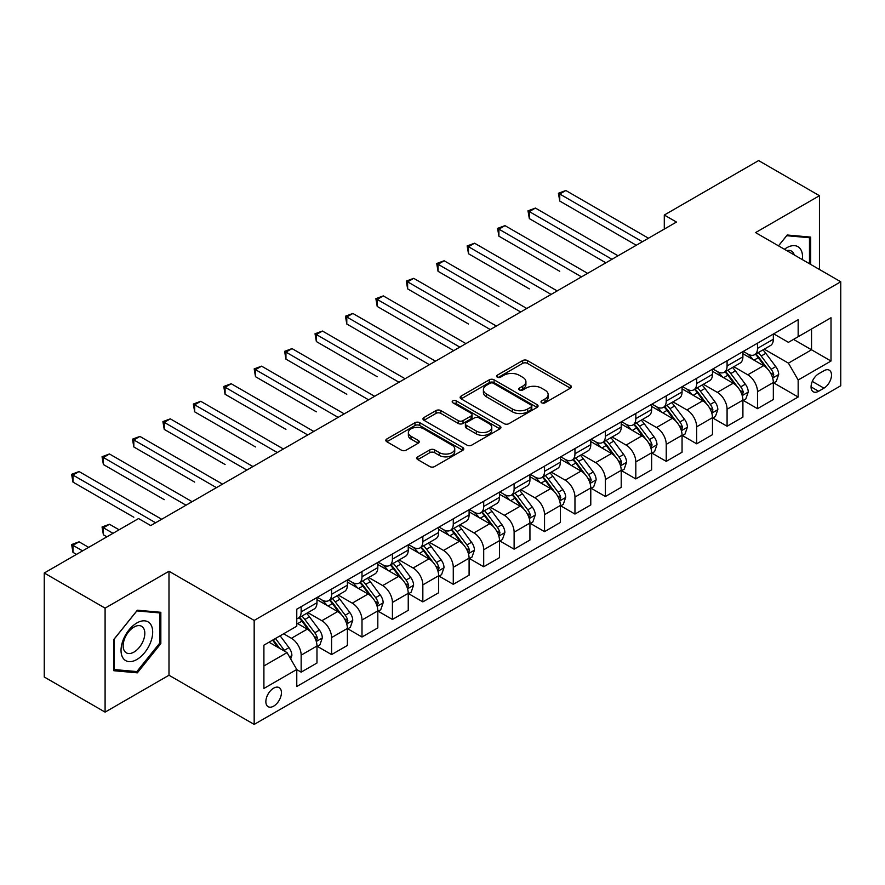 <?xml version="1.0" encoding="UTF-8"?>
<svg xmlns="http://www.w3.org/2000/svg" width="885" height="885" viewBox="0 0 885 885"><rect width="100%" height="100%" fill="white"/><g stroke="black" fill="none" stroke-linecap="round" stroke-linejoin="round"><path stroke-width="1.33" d="M541.686 402.808A2.367 1.361 0 0 0 545.038 402.808L570.416 388.15A3.374 1.947 0 0 0 571.411 386.778A3.374 1.947 0 0 0 570.416 385.395L527.416 360.571A3.374 1.947 0 0 0 522.637 360.571L497.248 375.218A2.367 1.361 0 0 0 496.562 376.191A2.367 1.361 0 0 0 497.248 377.154A2.367 1.361 0 0 0 500.6 377.154L503.886 375.251A10.808 6.239 0 0 1 519.174 375.251L522.758 377.32A10.808 6.239 0 0 1 525.922 381.734A10.808 6.239 0 0 1 522.758 386.148L519.473 388.05A2.367 1.361 0 0 0 518.776 389.013A2.367 1.361 0 0 0 519.473 389.975A2.367 1.361 0 0 0 522.814 389.975L526.099 388.084A10.808 6.239 0 0 1 541.388 388.084L544.972 390.152A10.808 6.239 0 0 1 548.147 394.566A10.808 6.239 0 0 1 544.972 398.98L541.686 400.872A2.367 1.361 0 0 0 541 401.845A2.367 1.361 0 0 0 541.686 402.808L541.686 400.872M273.642 706.153A11.018 6.361 120 0 0 280.844 696.451A11.018 6.361 120 0 0 279.151 687.623A11.018 6.361 120 0 0 273.642 688.165A11.018 6.361 120 0 0 266.451 697.878A11.018 6.361 120 0 0 268.144 706.695A11.018 6.361 120 0 0 273.642 706.153M417.753 456.837A3.374 1.947 0 0 0 416.769 458.22A3.374 1.947 0 0 0 417.753 459.603L429.822 466.561A3.374 1.947 0 0 0 434.601 466.561L462.789 450.288A3.374 1.947 0 0 0 463.784 448.916A3.374 1.947 0 0 0 462.789 447.533L419.789 422.709A3.374 1.947 0 0 0 415.01 422.709L386.822 438.982A3.374 1.947 0 0 0 385.827 440.354A3.374 1.947 0 0 0 386.822 441.737L401.392 450.155A3.374 1.947 0 0 0 406.171 450.155L418.24 443.186A3.374 1.947 0 0 0 419.224 441.803A3.374 1.947 0 0 0 418.24 440.431L411.005 436.261A9.038 5.221 0 0 1 408.361 432.566A9.038 5.221 0 0 1 413.937 427.743A9.038 5.221 0 0 1 423.793 428.882L452.102 445.221A9.038 5.221 0 0 1 454.746 448.916A9.038 5.221 0 0 1 449.171 453.728A9.038 5.221 0 0 1 439.314 452.6L434.601 449.879A3.374 1.947 0 0 0 429.822 449.879L417.753 456.837L417.753 459.603M168.991 571.256L105.094 608.139L44.25 573.004L44.25 676.992L105.094 712.126L168.991 675.244L254.172 724.417L254.172 620.429L168.991 571.256L168.991 675.244M819.455 269.482L819.455 195.707L755.558 232.6L840.75 281.773L254.172 620.429M819.455 195.707L758.6 160.583L664.292 215.033L664.292 229.082M44.25 573.004L138.569 518.555L150.738 525.579L676.461 222.058L664.292 215.033M504.118 423.672A3.374 1.947 0 0 0 508.897 423.672L537.095 407.399A3.374 1.947 0 0 0 538.08 406.016A3.374 1.947 0 0 0 537.095 404.633L494.084 379.809A3.374 1.947 0 0 0 489.305 379.809L461.118 396.082A3.374 1.947 0 0 0 460.134 397.465A3.374 1.947 0 0 0 461.118 398.847L504.118 423.672M453.817 403.317A2.367 1.361 0 0 1 456.217 403.648L456.217 400.839L499.937 426.083A3.374 1.947 0 0 1 500.932 427.466A3.374 1.947 0 0 1 499.937 428.838L471.749 445.122A3.374 1.947 0 0 1 466.97 445.122L423.97 420.286L423.97 417.532A3.374 1.947 0 0 0 422.975 418.915A3.374 1.947 0 0 0 423.97 420.286M423.97 417.532L436.028 410.563A3.374 1.947 0 0 1 440.807 410.563L458.253 420.64A3.374 1.947 0 0 0 463.032 420.64L471.03 416.016A3.374 1.947 0 0 0 472.026 414.634A3.374 1.947 0 0 0 471.03 413.251L452.877 402.775A2.367 1.361 0 0 1 452.18 401.812A2.367 1.361 0 0 1 453.64 400.551A2.367 1.361 0 0 1 456.217 400.839M823.957 370.726L818.603 373.824A10.675 6.162 120 0 0 811.633 383.227A10.675 6.162 120 0 0 813.271 391.778A10.675 6.162 120 0 0 818.603 391.247L823.957 388.15A10.675 6.162 120 0 0 830.926 378.747A10.675 6.162 120 0 0 829.289 370.195A10.675 6.162 120 0 0 823.957 370.726M254.172 724.417L840.75 385.76L840.75 281.773M773.7 333.844L788.424 342.34L798.159 336.72L798.159 319.717L296.774 609.19L296.774 626.193L263.907 645.165L263.907 688.453L296.774 669.48L296.774 686.483L798.159 397.011L798.159 380.008L788.424 363.138L764.22 349.166M798.159 336.72L831.015 317.748L831.015 361.036L798.159 380.008M105.094 608.139L105.094 712.126M793.535 339.397L811.545 349.796L811.545 328.999L831.015 317.748M788.424 363.138L811.545 349.796L831.015 361.036M263.907 665.962L287.039 652.61L269.018 642.211M296.774 669.613L301.154 672.146L301.154 655.143A13.773 7.954 -120 0 0 291.419 638.284L283.62 633.782M301.154 672.146L316.974 663.009L316.974 646.006A13.773 7.954 -120 0 0 307.239 629.147L296.774 623.106M317.339 646.36L331.576 654.579L331.576 637.576A13.773 7.954 -120 0 0 321.841 620.717L307.858 612.641M331.576 654.579L347.396 645.453L347.396 628.45A13.773 7.954 -120 0 0 337.661 611.579L316.974 599.643M347.761 628.792L361.998 637.012L361.998 620.009A13.773 7.954 -120 0 0 352.263 603.15L338.28 595.085M361.998 637.012L377.818 627.885L377.818 610.882A13.773 7.954 -120 0 0 368.083 594.012L347.396 582.076M378.183 611.236L392.42 619.456L392.42 602.453A13.773 7.954 -120 0 0 382.685 585.582L368.713 577.518M392.42 619.456L408.239 610.318L408.239 593.315A13.773 7.954 -120 0 0 398.504 576.456L377.818 564.508M408.604 593.669L422.842 601.889L422.842 584.885A13.773 7.954 -120 0 0 413.107 568.015L399.135 559.951M422.842 601.889L438.661 592.751L438.661 575.748A13.773 7.954 -120 0 0 428.926 558.889L408.239 546.941M439.026 576.102L453.275 584.321L453.275 567.318A13.773 7.954 -120 0 0 443.54 550.459L429.557 542.383M453.275 584.321L469.094 575.184L469.094 558.181A13.773 7.954 -120 0 0 459.359 541.321L438.661 529.374M469.459 558.535L483.697 566.754L483.697 549.751A13.773 7.954 -120 0 0 473.962 532.892L459.979 524.816M483.697 566.754L499.516 557.627L499.516 540.624A13.773 7.954 -120 0 0 489.781 523.754L469.094 511.818M499.881 540.967L514.119 549.187L514.119 532.184A13.773 7.954 -120 0 0 504.384 515.324L490.401 507.26M514.119 549.187L529.938 540.06L529.938 523.057A13.773 7.954 -120 0 0 520.203 506.187L499.516 494.25M530.303 523.4L544.54 531.631L544.54 514.627A13.773 7.954 -120 0 0 534.805 497.757L520.822 489.693M544.54 531.631L560.36 522.493L560.36 505.49A13.773 7.954 -120 0 0 550.625 488.631L529.938 476.683M560.725 505.844L574.962 514.063L574.962 497.06A13.773 7.954 -120 0 0 565.227 480.19L551.255 472.125M574.962 514.063L590.782 504.926L590.782 487.923A13.773 7.954 -120 0 0 581.047 471.063L560.36 459.116M591.147 488.277L605.395 496.496L605.395 479.493A13.773 7.954 -120 0 0 595.649 462.634L581.677 454.558M605.395 496.496L621.215 487.358L621.215 470.355A13.773 7.954 -120 0 0 611.48 453.496L590.782 441.549M621.58 470.709L635.817 478.929L635.817 461.926A13.773 7.954 -120 0 0 626.082 445.066L612.099 436.991M635.817 478.929L651.637 469.802L651.637 452.788A13.773 7.954 -120 0 0 641.902 435.929L621.215 423.981M652.002 453.142L666.239 461.362L666.239 444.358A13.773 7.954 -120 0 0 656.504 427.499L642.521 419.424M666.239 461.362L682.058 452.235L682.058 435.232A13.773 7.954 -120 0 0 672.323 418.362L651.637 406.425M682.423 435.575L696.661 443.805L696.661 426.802A13.773 7.954 -120 0 0 686.926 409.932L672.943 401.867M696.661 443.805L712.48 434.668L712.48 417.665A13.773 7.954 -120 0 0 702.745 400.805L682.058 388.858M712.845 418.019L727.083 426.238L727.083 409.235A13.773 7.954 -120 0 0 717.348 392.365L703.376 384.3M727.083 426.238L742.902 417.101L742.902 400.097A13.773 7.954 -120 0 0 733.167 383.238L712.48 371.291M743.267 400.451L757.505 408.671L757.505 391.668A13.773 7.954 -120 0 0 747.77 374.809L733.798 366.733M757.505 408.671L773.335 399.533L773.335 382.53A13.773 7.954 -120 0 0 763.6 365.671L742.902 353.723M743.267 351.411L747.77 354.011A13.773 7.954 -120 0 0 754.662 354.686A13.773 7.954 -120 0 0 757.505 348.38L757.505 343.181M712.845 368.968L717.348 371.567A13.773 7.954 -120 0 0 724.24 372.253A13.773 7.954 -120 0 0 727.083 365.947L727.083 360.748M682.423 386.535L686.926 389.135A13.773 7.954 -120 0 0 693.807 389.82A13.773 7.954 -120 0 0 696.661 383.515L696.661 378.315M652.002 404.102L656.504 406.702A13.773 7.954 -120 0 0 663.385 407.388A13.773 7.954 -120 0 0 666.239 401.082L666.239 395.883M621.58 421.669L626.082 424.269A13.773 7.954 -120 0 0 632.963 424.944A13.773 7.954 -120 0 0 635.817 418.649L635.817 413.45M591.147 439.237L595.649 441.836A13.773 7.954 -120 0 0 602.541 442.511A13.773 7.954 -120 0 0 605.395 436.216L605.395 431.017M560.725 456.793L565.227 459.392A13.773 7.954 -120 0 0 572.119 460.078A13.773 7.954 -120 0 0 574.962 453.773L574.962 448.573M530.303 474.36L534.805 476.96A13.773 7.954 -120 0 0 541.686 477.646A13.773 7.954 -120 0 0 544.54 471.34L544.54 466.141M499.881 491.927L504.384 494.527A13.773 7.954 -120 0 0 511.264 495.213A13.773 7.954 -120 0 0 514.119 488.907L514.119 483.708M469.459 509.494L473.962 512.094A13.773 7.954 -120 0 0 480.843 512.78A13.773 7.954 -120 0 0 483.697 506.474L483.697 501.275M439.026 527.062L443.54 529.661A13.773 7.954 -120 0 0 450.421 530.336A13.773 7.954 -120 0 0 453.275 524.042L453.275 518.842M408.604 544.618L413.107 547.218A13.773 7.954 -120 0 0 419.999 547.903A13.773 7.954 -120 0 0 422.842 541.598L422.842 536.399M378.183 562.185L382.685 564.785A13.773 7.954 -120 0 0 389.566 565.471A13.773 7.954 -120 0 0 392.42 559.165L392.42 553.966M347.761 579.752L352.263 582.352A13.773 7.954 -120 0 0 359.144 583.038A13.773 7.954 -120 0 0 361.998 576.732L361.998 571.533M317.339 597.32L321.841 599.919A13.773 7.954 -120 0 0 328.722 600.605A13.773 7.954 -120 0 0 331.576 594.3L331.576 589.1M773.7 382.884L798.159 397.011M754.662 354.686L770.481 345.559A13.773 7.954 -120 0 0 773.335 339.254L773.335 334.054M724.24 372.253L740.059 363.115A13.773 7.954 -120 0 0 742.902 356.821L742.902 351.622M693.807 389.82L709.626 380.683A13.773 7.954 -120 0 0 712.48 374.377L712.48 369.178M663.385 407.388L679.204 398.25A13.773 7.954 -120 0 0 682.058 391.944L682.058 386.745M632.963 424.944L648.782 415.817A13.773 7.954 -120 0 0 651.637 409.512L651.637 404.312M602.541 442.511L618.361 433.384A13.773 7.954 -120 0 0 621.215 427.079L621.215 421.88M572.119 460.078L587.939 450.941A13.773 7.954 -120 0 0 590.782 444.646L590.782 439.447M541.686 477.646L557.506 468.508A13.773 7.954 -120 0 0 560.36 462.202L560.36 457.003M511.264 495.213L527.084 486.075A13.773 7.954 -120 0 0 529.938 479.77L529.938 474.57M480.843 512.78L496.662 503.642A13.773 7.954 -120 0 0 499.516 497.337L499.516 492.137M450.421 530.336L466.24 521.21A13.773 7.954 -120 0 0 469.094 514.904L469.094 509.705M419.999 547.903L435.818 538.766A13.773 7.954 -120 0 0 438.661 532.471L438.661 527.272M389.566 565.471L405.396 556.333A13.773 7.954 -120 0 0 408.239 550.039L408.239 544.839M359.144 583.038L374.963 573.9A13.773 7.954 -120 0 0 377.818 567.595L377.818 562.395M328.722 600.605L344.542 591.468A13.773 7.954 -120 0 0 347.396 585.162L347.396 579.963M296.774 618.726A13.773 7.954 -120 0 0 298.3 618.161L314.12 609.035A13.773 7.954 -120 0 0 316.974 602.729L316.974 597.53M298.3 618.161A13.773 7.954 -120 0 0 301.154 611.867L301.154 606.667M287.039 652.61L296.774 669.48M810.693 264.427L810.693 237.103L787.207 235.001L778.501 245.842L786.721 235.698L809.476 237.733L809.476 263.719M113.855 670.73L137.352 672.832L160.838 643.616L160.838 612.298L137.352 610.196L113.855 639.413L113.855 670.73M159.621 642.908L160.838 643.616M134.863 671.394L137.352 672.832M542.638 403.14L544.972 401.79A10.808 6.239 0 0 0 548.147 397.376L548.147 394.566M525.922 381.734L525.922 384.555A10.808 6.239 0 0 1 522.758 388.969L520.413 390.318M570.371 388.183L527.416 363.381A3.374 1.947 0 0 0 522.637 363.381L498.2 377.486M537.051 407.421L494.084 382.619A3.374 1.947 0 0 0 489.305 382.619L461.162 398.869L461.118 396.082M531.122 406.978A2.367 1.361 0 0 0 531.808 406.016A2.367 1.361 0 0 0 531.122 405.053L493.376 383.26A2.367 1.361 0 0 0 490.024 383.26L486.562 385.252A10.808 6.239 0 0 0 483.398 389.666A10.808 6.239 0 0 0 486.562 394.079L512.36 408.981A10.808 6.239 0 0 0 527.659 408.981L531.122 406.978L531.122 409.788A2.367 1.361 0 0 0 531.808 408.826L531.808 406.016M483.398 389.666L483.398 392.475A10.808 6.239 0 0 0 486.562 396.889L486.562 394.079M531.122 409.788L527.659 411.791A10.808 6.239 0 0 1 512.36 411.791L486.562 396.889M424.015 420.32L436.028 413.372L436.028 410.563M472.026 414.634L472.026 417.443A3.374 1.947 0 0 1 471.03 418.826L463.032 423.45A3.374 1.947 0 0 1 458.253 423.45L440.807 413.372A3.374 1.947 0 0 0 436.028 413.372M456.217 403.648L499.892 428.871M476.351 431.084A9.038 5.221 0 0 0 486.197 432.212A9.038 5.221 0 0 0 491.772 427.389A9.038 5.221 0 0 0 489.128 423.705L479.161 417.941A3.374 1.947 0 0 0 474.382 417.941L466.373 422.565A3.374 1.947 0 0 0 465.388 423.948A3.374 1.947 0 0 0 466.373 425.32L476.351 431.084L476.351 433.893A9.038 5.221 0 0 0 486.197 435.022A9.038 5.221 0 0 0 491.772 430.21L491.772 427.389M465.388 423.948L465.388 426.758A3.374 1.947 0 0 0 466.373 428.141L466.373 425.32M476.351 433.893L466.373 428.141M454.746 448.916L454.746 451.726A9.038 5.221 0 0 1 449.171 456.538A9.038 5.221 0 0 1 439.314 455.41L434.601 452.689A3.374 1.947 0 0 0 429.822 452.689L417.797 459.625M408.361 432.566L408.361 435.376A9.038 5.221 0 0 0 411.005 439.071L411.005 436.261M418.196 443.208L411.005 439.071M462.744 450.321L419.789 425.519A3.374 1.947 0 0 0 415.01 425.519L386.867 441.77M773.335 383.094L776.256 381.413L778.689 374.377A9.127 5.266 -120 0 0 775.769 366.611L765.824 353.336A26.329 15.2 -120 0 0 762.958 349.896M753.069 359.587A26.329 15.2 -120 0 0 747.67 353.945M772.494 377.508L773.755 374.775A9.127 5.266 -120 0 0 771.145 369.288L761.2 356.013A26.329 15.2 -120 0 0 758.334 352.573M755.878 353.978A21.86 12.622 60 0 1 759.463 358.06L767.881 369.299M559.751 271.308L498.908 236.184L498.908 229.149L504.992 225.642L587.618 273.343M755.414 354.254A26.329 15.2 60 0 1 758.279 357.695L764.894 366.523M642.388 241.727L559.751 194.025L565.836 190.507L648.473 238.22M636.304 245.245L559.751 201.05L559.751 194.025L558.413 193.251L565.836 190.507M559.751 201.05L558.413 193.251M742.902 400.662L745.823 398.969L748.256 391.944A9.127 5.266 -120 0 0 745.347 384.178L735.402 370.903A26.329 15.2 -120 0 0 732.526 367.463M722.636 377.154A26.329 15.2 -120 0 0 717.248 371.512M742.072 395.075L743.334 392.332A9.127 5.266 -120 0 0 740.723 386.845L730.778 373.57A26.329 15.2 -120 0 0 727.901 370.129M725.457 371.545A21.86 12.622 60 0 1 729.041 375.627L737.459 386.867M529.33 288.875L468.486 253.741L468.486 246.716L474.57 243.209L557.196 290.911M724.981 371.822A26.329 15.2 60 0 1 727.857 375.262L734.473 384.09M712.48 418.229L715.401 416.536L717.835 409.512A9.127 5.266 -120 0 0 714.925 401.746L704.98 388.471A26.329 15.2 -120 0 0 702.104 385.03M692.214 394.721A26.329 15.2 -120 0 0 686.826 389.079M711.651 412.642L712.912 409.899A9.127 5.266 -120 0 0 710.301 404.412L700.356 391.137A26.329 15.2 -120 0 0 697.48 387.696M695.035 389.112A21.86 12.622 60 0 1 698.619 393.194L707.038 404.423M498.908 306.442L438.053 271.308L438.053 264.283L444.148 260.765L526.774 308.478M694.559 389.389A26.329 15.2 60 0 1 697.435 392.829L704.051 401.657M682.058 435.785L684.979 434.104L687.413 427.079A9.127 5.266 -120 0 0 684.503 419.313L674.558 406.038A26.329 15.2 -120 0 0 671.682 402.598M661.792 412.288A26.329 15.2 -120 0 0 656.404 406.646M681.229 430.198L682.49 427.466A9.127 5.266 -120 0 0 679.879 421.979L669.934 408.704A26.329 15.2 -120 0 0 667.058 405.264M664.613 406.68A21.86 12.622 60 0 1 668.197 410.762L676.616 421.99M468.486 324.01L407.631 288.875L407.631 281.85L413.715 278.332L496.352 326.045M664.137 406.945A26.329 15.2 60 0 1 667.013 410.386L673.618 419.213M611.966 259.294L529.33 211.592L535.414 208.075L618.051 255.787M605.882 262.812L529.33 218.617L529.33 211.592L527.991 210.818L535.414 208.075M529.33 218.617L527.991 210.818M581.533 276.861L497.569 228.385L504.992 225.642M498.908 236.184L497.569 228.385M551.112 294.428L467.147 245.941L474.57 243.209M468.486 253.741L467.147 245.941M651.637 453.352L654.557 451.671L656.991 444.646A9.127 5.266 -120 0 0 654.081 436.88L644.136 423.605A26.329 15.2 -120 0 0 641.26 420.154M631.37 429.856A26.329 15.2 -120 0 0 625.983 424.214M650.807 447.766L652.068 445.033A9.127 5.266 -120 0 0 649.457 439.546L639.512 426.271A26.329 15.2 -120 0 0 636.636 422.831M634.18 424.247A21.86 12.622 60 0 1 637.775 428.318L646.183 439.557M438.053 341.577L453.751 350.637M633.715 424.512A26.329 15.2 60 0 1 636.592 427.953L643.196 436.781M520.69 311.996L436.714 263.509L444.148 260.765M438.053 271.308L436.714 263.509M802.374 259.626A22.368 12.921 120 0 0 800.416 248.995A22.368 12.921 120 0 0 784.442 249.271M794.254 254.935A15.322 8.839 120 0 0 793.214 252.712A15.322 8.839 120 0 0 791.5 251.108A15.322 8.839 120 0 0 786.809 250.632M807.961 236.859L809.476 237.733M136.865 622.963A22.368 12.921 120 0 0 121.035 650.364A22.368 12.921 120 0 0 136.865 659.502A22.368 12.921 120 0 0 152.685 632.1A22.368 12.921 120 0 0 136.865 622.963M133.978 627.067A15.322 8.839 120 0 0 123.977 640.563A15.322 8.839 120 0 0 126.323 652.831A15.322 8.839 120 0 0 133.978 652.079A15.322 8.839 120 0 0 143.989 638.583A15.322 8.839 120 0 0 141.633 626.303A15.322 8.839 120 0 0 133.978 627.067M159.621 643.262L136.865 671.571L114.099 669.547L114.099 639.202L136.865 610.893L159.621 612.918L159.621 643.262M158.105 612.055L159.621 612.918M621.215 470.92L624.135 469.238L626.569 462.202A9.127 5.266 -120 0 0 623.648 454.436L613.703 441.161A26.329 15.2 -120 0 0 610.838 437.721M600.948 447.412A26.329 15.2 -120 0 0 595.55 441.77M620.374 465.333L621.635 462.601A9.127 5.266 -120 0 0 619.024 457.114L609.079 443.839A26.329 15.2 -120 0 0 606.214 440.398M603.758 441.814A21.86 12.622 60 0 1 607.353 445.885L615.761 457.125M407.631 359.133L346.787 324.01L346.787 316.974L352.872 313.467L435.497 361.168M603.293 442.08A26.329 15.2 60 0 1 606.159 445.52L612.774 454.348M590.782 488.487L593.702 486.794L596.136 479.77A9.127 5.266 -120 0 0 593.227 472.004L583.281 458.729A26.329 15.2 -120 0 0 580.416 455.288M570.515 464.979A26.329 15.2 -120 0 0 565.128 459.337M589.952 482.9L591.213 480.157A9.127 5.266 -120 0 0 588.602 474.681L578.657 461.395A26.329 15.2 -120 0 0 575.792 457.954M573.336 459.37A21.86 12.622 60 0 1 576.92 463.452L585.339 474.692M377.209 376.7L316.365 341.566L316.365 334.541L322.45 331.034L405.076 378.736M572.861 459.647A26.329 15.2 60 0 1 575.737 463.087L582.352 471.915M560.36 506.054L563.28 504.361L565.714 497.337A9.127 5.266 -120 0 0 562.805 489.571L552.859 476.296A26.329 15.2 -120 0 0 549.983 472.856M540.093 482.546A26.329 15.2 -120 0 0 534.706 476.904M559.53 500.467L560.791 497.724A9.127 5.266 -120 0 0 558.181 492.237L548.235 478.962A26.329 15.2 -120 0 0 545.359 475.522M542.914 476.938A21.86 12.622 60 0 1 546.499 481.02L554.917 492.248M346.787 394.267L285.944 359.133L285.944 352.108L292.028 348.601L374.654 396.303M542.439 477.214A26.329 15.2 60 0 1 545.315 480.655L551.93 489.482M529.938 523.621L532.858 521.929L535.292 514.904A9.127 5.266 -120 0 0 532.383 507.138L522.438 493.863A26.329 15.2 -120 0 0 519.561 490.423M509.672 500.113A26.329 15.2 -120 0 0 504.284 494.472M529.108 518.035L530.369 515.291A9.127 5.266 -120 0 0 527.759 509.804L517.813 496.529A26.329 15.2 -120 0 0 514.937 493.089M512.492 494.505A21.86 12.622 60 0 1 516.077 498.587L524.495 509.815M316.365 411.835L255.511 376.7L255.511 369.676L261.595 366.158L344.232 413.87M512.017 494.77A26.329 15.2 60 0 1 514.893 498.222L521.497 507.039M499.516 541.178L502.437 539.496L504.87 532.471A9.127 5.266 -120 0 0 501.961 524.705L492.016 511.43A26.329 15.2 -120 0 0 489.139 507.99M479.25 517.681A26.329 15.2 -120 0 0 473.862 512.039M498.686 535.591L499.948 532.858A9.127 5.266 -120 0 0 497.337 527.371L487.392 514.096A26.329 15.2 -120 0 0 484.515 510.656M482.059 512.072A21.86 12.622 60 0 1 485.655 516.143L494.073 527.383M285.932 429.391L225.089 394.267L225.089 387.243L231.173 383.725L313.81 431.438M481.595 512.338A26.329 15.2 60 0 1 484.471 515.778L491.075 524.606M490.268 329.552L406.292 281.076L413.715 278.332M407.631 288.875L406.292 281.076M459.846 347.119L377.209 299.418L383.293 295.9L465.93 343.612M453.762 350.637L377.209 306.442L377.209 299.418L375.871 298.643L383.293 295.9M377.209 306.442L375.871 298.643M429.413 364.686L345.449 316.21L352.872 313.467M346.787 324.01L345.449 316.21M398.991 382.254L315.027 333.767L322.45 331.034M316.365 341.566L315.027 333.767M368.569 399.821L284.605 351.334L292.028 348.601M285.944 359.133L284.605 351.334M469.094 558.745L472.015 557.063L474.448 550.039A9.127 5.266 -120 0 0 471.528 542.262L461.594 528.987A26.329 15.2 -120 0 0 458.718 525.546M448.828 535.237A26.329 15.2 -120 0 0 443.429 529.595M468.265 553.158L469.515 550.426A9.127 5.266 -120 0 0 466.904 544.939L456.959 531.664A26.329 15.2 -120 0 0 454.094 528.223M451.638 529.639A21.86 12.622 60 0 1 455.233 533.71L463.64 544.95M255.511 446.958L194.667 411.835L194.667 404.81L200.751 401.292L283.377 448.994M451.173 529.905A26.329 15.2 60 0 1 454.038 533.345L460.654 542.173M338.147 417.377L254.172 368.901L261.595 366.158M255.511 376.7L254.172 368.901M438.661 576.312L441.582 574.63L444.016 567.595A9.127 5.266 -120 0 0 441.106 559.829L431.161 546.554A26.329 15.2 -120 0 0 428.296 543.113M418.406 552.804A26.329 15.2 -120 0 0 413.007 547.162M437.832 570.725L439.093 567.993A9.127 5.266 -120 0 0 436.482 562.506L426.537 549.231A26.329 15.2 -120 0 0 423.672 545.779M421.216 547.195A21.86 12.622 60 0 1 424.8 551.278L433.219 562.517M225.089 464.525L164.245 429.391L164.245 422.366L170.329 418.859L252.955 466.561M420.751 547.472A26.329 15.2 60 0 1 423.616 550.913L430.232 559.74M307.726 434.944L223.75 386.468L231.173 383.725M225.089 394.267L223.75 386.468M408.239 593.879L411.16 592.187L413.594 585.162A9.127 5.266 -120 0 0 410.684 577.396L400.739 564.121A26.329 15.2 -120 0 0 397.863 560.681M387.973 570.371A26.329 15.2 -120 0 0 382.585 564.73M407.41 588.293L408.671 585.549A9.127 5.266 -120 0 0 406.06 580.062L396.115 566.787A26.329 15.2 -120 0 0 393.239 563.347M390.794 564.763A21.86 12.622 60 0 1 394.378 568.845L402.797 580.073M194.667 482.093L133.823 446.958L133.823 439.933L139.907 436.427L222.533 484.128M390.318 565.039A26.329 15.2 60 0 1 393.194 568.48L399.81 577.308M277.293 452.512L193.328 404.036L200.751 401.292M194.667 411.835L193.328 404.036M377.818 611.447L380.738 609.754L383.172 602.729A9.127 5.266 -120 0 0 380.262 594.963L370.317 581.688A26.329 15.2 -120 0 0 367.441 578.248M357.551 587.939A26.329 15.2 -120 0 0 352.164 582.297M376.988 605.86L378.249 603.116A9.127 5.266 -120 0 0 375.638 597.629L365.693 584.354A26.329 15.2 -120 0 0 362.817 580.914M360.372 582.33A21.86 12.622 60 0 1 363.956 586.412L372.375 597.64M164.245 499.66L103.39 464.525L103.39 457.501L109.474 453.983L192.111 501.695M359.896 582.607A26.329 15.2 60 0 1 362.773 586.047L369.388 594.864M246.871 470.079L162.906 421.592L170.329 418.859M164.245 429.391L162.906 421.592M347.396 629.003L350.316 627.321L352.75 620.297A9.127 5.266 -120 0 0 349.841 612.531L339.895 599.256A26.329 15.2 -120 0 0 337.019 595.815M327.129 605.506A26.329 15.2 -120 0 0 321.742 599.864M346.566 623.416L347.827 620.684A9.127 5.266 -120 0 0 345.216 615.197L335.271 601.922A26.329 15.2 -120 0 0 332.395 598.481M329.939 599.897A21.86 12.622 60 0 1 333.534 603.979L341.953 615.208M133.823 517.227L72.968 482.093L72.968 475.068L79.053 471.55L161.689 519.263M329.474 600.163A26.329 15.2 60 0 1 332.351 603.603L338.955 612.431M216.449 487.646L132.484 439.159L139.907 436.427M133.823 446.958L132.484 439.159M316.974 646.57L319.894 644.888L322.328 637.864A9.127 5.266 -120 0 0 319.419 630.087L309.473 616.812A26.329 15.2 -120 0 0 306.597 613.371M316.144 640.983L317.405 638.251A9.127 5.266 -120 0 0 314.783 632.764L304.849 619.489A26.329 15.2 -120 0 0 301.973 616.048M299.517 617.464A21.86 12.622 60 0 1 303.113 621.535L311.52 632.775M119.088 529.794L109.474 524.252L103.39 527.759L103.39 534.783L106.919 536.83M299.053 617.73A26.329 15.2 60 0 1 301.929 621.17L308.533 629.998M103.39 534.783L102.052 526.984L113.003 533.312M102.052 526.984L109.474 524.252M186.027 505.202L102.052 456.726L109.474 453.983M103.39 464.525L102.052 456.726M290.689 658.938L291.895 655.42A9.127 5.266 -120 0 0 288.986 647.654L280.114 635.806M88.666 547.361L79.053 541.819L72.968 545.326L72.968 552.351L76.497 554.386M285.191 651.548A9.127 5.266 -120 0 0 284.362 650.331L275.489 638.483M273.211 639.8L279.583 648.318M272.569 640.165L277.978 647.389M72.968 552.351L71.63 544.552L82.582 550.879M71.63 544.552L79.053 541.819M155.605 522.769L71.63 474.294L79.053 471.55M72.968 482.093L71.63 474.294M291.419 638.284L307.239 629.147M321.841 620.717L337.661 611.579M352.263 603.15L368.083 594.012M382.685 585.582L398.504 576.456M413.107 568.015L428.926 558.889M443.54 550.459L459.359 541.321M473.962 532.892L489.781 523.754M504.384 515.324L520.203 506.187M534.805 497.757L550.625 488.631M565.227 480.19L581.047 471.063M595.649 462.634L611.48 453.496M626.082 445.066L641.902 435.929M656.504 427.499L672.323 418.362M686.926 409.932L702.745 400.805M717.348 392.365L733.167 383.238M747.77 374.809L763.6 365.671M757.505 348.38L773.335 339.254M757.505 391.668L773.335 382.53M727.083 409.235L742.902 400.097M727.083 365.947L742.902 356.821M696.661 426.802L712.48 417.665M696.661 383.515L712.48 374.377M666.239 444.358L682.058 435.232M666.239 401.082L682.058 391.944M635.817 461.926L651.637 452.788M635.817 418.649L651.637 409.512M605.395 479.493L621.215 470.355M605.395 436.216L621.215 427.079M574.962 497.06L590.782 487.923M574.962 453.773L590.782 444.646M544.54 514.627L560.36 505.49M544.54 471.34L560.36 462.202M514.119 532.184L529.938 523.057M514.119 488.907L529.938 479.77M483.697 549.751L499.516 540.624M483.697 506.474L499.516 497.337M453.275 567.318L469.094 558.181M453.275 524.042L469.094 514.904M422.842 584.885L438.661 575.748M422.842 541.598L438.661 532.471M392.42 602.453L408.239 593.315M392.42 559.165L408.239 550.039M361.998 620.009L377.818 610.882M361.998 576.732L377.818 567.595M331.576 637.576L347.396 628.45M331.576 594.3L347.396 585.162M301.154 655.143L316.974 646.006M301.154 611.867L316.974 602.729M812.286 381.413L823.957 388.15M811.058 386.889L818.603 391.247M544.972 401.79L544.972 398.98M519.473 389.975L519.473 388.05M522.758 388.969L522.758 386.148M497.248 377.154L497.248 375.218M522.637 363.381L522.637 360.571M527.416 363.381L527.416 360.571M570.416 388.15L570.416 385.395M489.305 382.619L489.305 379.809M494.084 382.619L494.084 379.809M537.095 407.399L537.095 404.633M512.36 411.791L512.36 408.981M527.659 411.791L527.659 408.981M440.807 413.372L440.807 410.563M458.253 423.45L458.253 420.64M463.032 423.45L463.032 420.64M471.03 418.826L471.03 416.016M499.937 428.838L499.937 426.083M429.822 452.689L429.822 449.879M434.601 452.689L434.601 449.879M439.314 455.41L439.314 452.6M418.24 443.186L418.24 440.431M386.822 441.737L386.822 438.982M415.01 425.519L415.01 422.709M419.789 425.519L419.789 422.709M462.789 450.288L462.789 447.533M772.649 378.006L778.623 374.554M761.2 356.013L765.824 353.336M754.031 360.151L758.279 357.695M771.145 369.288L775.769 366.611M770.426 372.851L773.755 374.775M742.227 395.573L748.201 392.121M730.778 373.57L735.402 370.903M723.609 377.718L727.857 375.262M740.723 386.845L745.347 384.178M740.004 390.407L743.334 392.332M711.806 413.14L717.779 409.689M700.356 391.137L704.98 388.471M693.187 395.285L697.435 392.829M710.301 404.412L714.925 401.746M709.582 407.974L712.912 409.899M681.373 430.707L687.357 427.256M669.934 408.704L674.558 406.038M662.765 412.841L667.013 410.386M679.879 421.979L684.503 419.313M679.149 425.541L682.49 427.466M650.951 448.264L656.924 444.823M639.512 426.271L644.136 423.605M632.332 430.409L636.592 427.953M649.457 439.546L654.081 436.88M648.727 443.108L652.068 445.033M620.529 465.831L626.503 462.379M609.079 443.839L613.703 441.161M601.911 447.976L606.159 445.52M619.024 457.114L623.648 454.436M618.305 460.676L621.635 462.601M590.107 483.398L596.081 479.947M578.657 461.395L583.281 458.729M571.489 465.543L575.737 463.087M588.602 474.681L593.227 472.004M587.883 478.232L591.213 480.157M559.685 500.965L565.659 497.514M548.235 478.962L552.859 476.296M541.067 483.11L545.315 480.655M558.181 492.237L562.805 489.571M557.462 495.799L560.791 497.724M529.252 518.533L535.237 515.081M517.813 496.529L522.438 493.863M510.645 500.667L514.893 498.222M527.759 509.804L532.383 507.138M527.04 513.366L530.369 515.291M498.83 536.1L504.804 532.648M487.392 514.096L492.016 511.43M480.212 518.234L484.471 515.778M497.337 527.371L501.961 524.705M496.607 530.934L499.948 532.858M468.408 553.656L474.382 550.204M456.959 531.664L461.594 528.987M449.79 535.801L454.038 533.345M466.904 544.939L471.528 542.262M466.185 548.501L469.515 550.426M437.986 571.223L443.96 567.772M426.537 549.231L431.161 546.554M419.368 553.368L423.616 550.913M436.482 562.506L441.106 559.829M435.763 566.068L439.093 567.993M407.565 588.79L413.538 585.339M396.115 566.787L400.739 564.121M388.946 570.936L393.194 568.48M406.06 580.062L410.684 577.396M405.341 583.624L408.671 585.549M377.143 606.358L383.116 602.906M365.693 584.354L370.317 581.688M358.525 588.492L362.773 586.047M375.638 597.629L380.262 594.963M374.919 601.192L378.249 603.116M346.71 623.925L352.684 620.473M335.271 601.922L339.895 599.256M328.092 606.059L332.351 603.603M345.216 615.197L349.841 612.531M344.486 618.759L347.827 620.684M316.288 641.481L322.262 638.041M304.849 619.489L309.473 616.812M297.67 623.626L301.929 621.17M314.783 632.764L319.419 630.087M314.064 636.326L317.405 638.251M289.528 656.936L291.84 655.597M284.362 650.331L288.986 647.654"/></g></svg>
